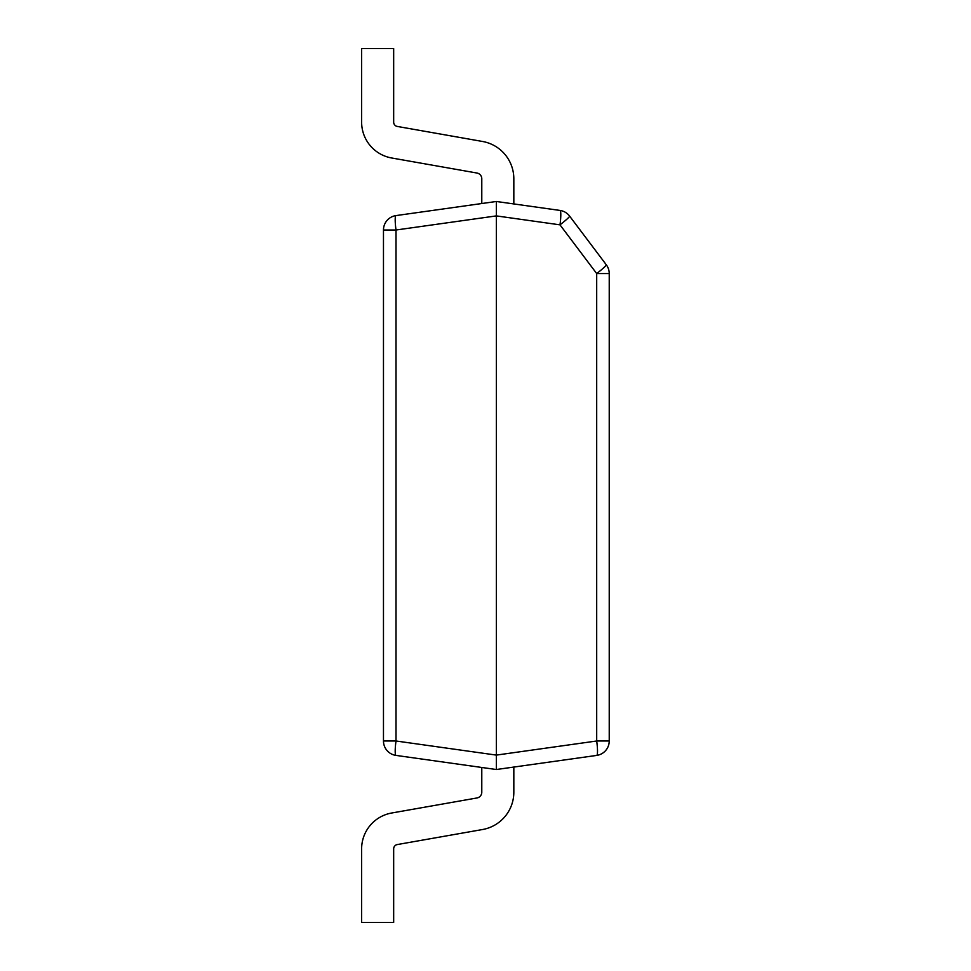 <?xml version="1.0" encoding="UTF-8"?>
<svg xmlns="http://www.w3.org/2000/svg" width="971" height="971" viewBox="0 0 971 971"><rect width="100%" height="100%" fill="white"/><g stroke="black" fill="none" stroke-linecap="round" stroke-linejoin="round"><path stroke-width="1.46" d="M496.351 201.483L496.351 215.902L396.01 230.006A14.565 2.003 82 0 1 396.01 215.586A14.565 14.565 0 0 0 383.472 230.006A14.565 14.565 0 0 1 396.01 215.586L496.351 201.483L559.988 210.428A14.565 14.565 0 0 1 569.589 216.084L606.292 264.792A14.565 14.565 0 0 1 609.23 273.555L609.23 740.994A14.565 14.565 0 0 1 596.692 755.414L496.351 769.518L396.01 755.414A14.565 14.565 0 0 1 383.472 740.994L383.472 230.006L396.01 230.006L396.01 740.994A14.565 2.003 98 0 0 396.01 755.414A14.565 14.565 0 0 1 383.472 740.994L396.01 740.994L496.351 755.098L496.351 769.518L513.829 767.066L513.829 792.239A37.869 37.869 0 0 1 482.538 829.525L397.273 844.564A4.37 4.37 0 0 0 393.668 848.86L393.668 922.45L361.625 922.45L361.625 848.86A36.413 36.413 0 0 1 391.714 813.006L476.967 797.968L391.714 813.006M559.915 224.835L496.351 215.902L496.351 755.098L596.692 740.994A14.565 2.003 82 0 1 596.692 755.414A14.565 14.565 0 0 0 609.23 740.994L596.692 740.994L596.692 273.555L559.964 224.811M513.829 178.761L513.829 203.934L513.829 178.761A37.869 37.869 0 0 0 482.538 141.475L397.273 126.436A4.37 4.37 0 0 1 393.668 122.14L393.668 48.55L361.625 48.55L361.625 122.14A36.413 36.413 0 0 0 391.714 157.994L476.967 173.032L391.714 157.994M481.786 178.761A5.826 5.826 0 0 0 476.967 173.032A5.826 5.826 0 0 1 481.786 178.761A5.826 5.826 0 0 0 476.967 173.032A5.826 5.826 0 0 1 481.786 178.761L481.786 203.534M397.273 126.436A4.37 4.37 0 0 1 393.668 122.14A4.37 4.37 0 0 0 397.273 126.436A4.37 4.37 0 0 1 393.668 122.14M481.786 792.239A5.826 5.826 0 0 1 476.967 797.968A5.826 5.826 0 0 0 481.786 792.239A5.826 5.826 0 0 1 476.967 797.968A5.826 5.826 0 0 0 481.786 792.239L481.786 767.466M513.829 767.066L513.829 792.239M397.273 844.564A4.37 4.37 0 0 0 393.668 848.86A4.37 4.37 0 0 1 397.273 844.564A4.37 4.37 0 0 0 393.668 848.86M559.939 224.884A14.565 1.226 143 0 0 569.589 216.084A14.565 14.565 0 0 0 559.988 210.428A14.565 2.003 98 0 1 559.988 224.859M606.292 264.792A14.565 1.226 143 0 1 596.692 273.555L609.23 273.555M609.23 590.684L609.23 640.023M609.375 640.023L609.375 641.43M609.375 664.006L609.23 665.001M609.23 640.435L609.23 664.589M609.375 665.001L609.23 671.07"/></g></svg>
